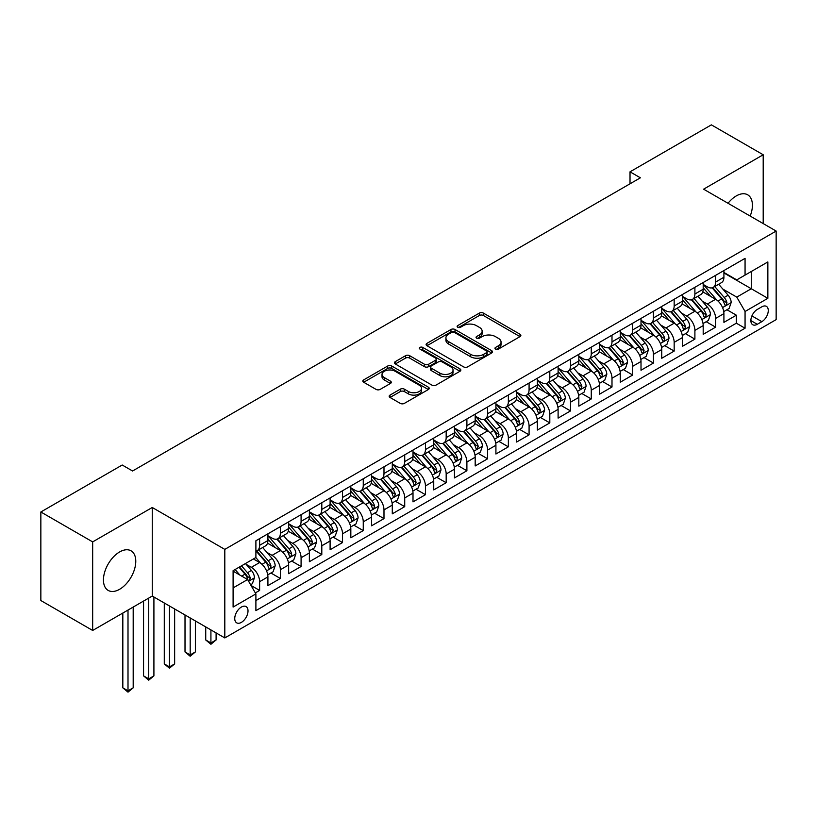 <?xml version="1.0" encoding="UTF-8"?>
<svg xmlns="http://www.w3.org/2000/svg" width="817" height="817" viewBox="0 0 817 817"><rect width="100%" height="100%" fill="white"/><g stroke="black" fill="none" stroke-linecap="round" stroke-linejoin="round"><path stroke-width="1.23" d="M495.562 349.084A2.012 1.164 0 0 0 498.411 349.084L520.031 336.604A2.88 1.665 0 0 0 520.868 335.43A2.88 1.665 0 0 0 520.031 334.255L483.409 313.115A2.88 1.665 0 0 0 479.334 313.115L457.714 325.595A2.012 1.164 0 0 0 457.132 326.422A2.012 1.164 0 0 0 457.714 327.239A2.012 1.164 0 0 0 460.563 327.239L463.362 325.626A9.212 5.321 0 0 1 476.382 325.626L479.436 327.382A9.212 5.321 0 0 1 482.132 331.151A9.212 5.321 0 0 1 479.436 334.909L476.638 336.522A2.012 1.164 0 0 0 476.045 337.339A2.012 1.164 0 0 0 476.638 338.167A2.012 1.164 0 0 0 479.487 338.167L482.285 336.553A9.212 5.321 0 0 1 495.306 336.553L498.36 338.309A9.212 5.321 0 0 1 501.056 342.068A9.212 5.321 0 0 1 498.36 345.826L495.562 347.439A2.012 1.164 0 0 0 494.969 348.267A2.012 1.164 0 0 0 495.562 349.084L495.562 347.439M119.609 589.292A22.866 13.205 120 0 0 134.55 569.143A22.866 13.205 120 0 0 131.047 550.821A22.866 13.205 120 0 0 119.609 551.955A22.866 13.205 120 0 0 104.678 572.094A22.866 13.205 120 0 0 108.181 590.415A22.866 13.205 120 0 0 119.609 589.292M750.169 216.066A22.866 13.205 120 0 0 747.678 194.803A22.866 13.205 120 0 0 736.25 195.937A22.866 13.205 120 0 0 728.029 203.28M241.383 622.38A9.375 5.413 120 0 0 247.51 614.108A9.375 5.413 120 0 0 246.08 606.592A9.375 5.413 120 0 0 241.383 607.062A9.375 5.413 120 0 0 235.255 615.324A9.375 5.413 120 0 0 236.695 622.84A9.375 5.413 120 0 0 241.383 622.38M390.015 395.101A2.88 1.665 0 0 0 389.178 396.276A2.88 1.665 0 0 0 390.015 397.45L400.299 403.384A2.88 1.665 0 0 0 404.364 403.384L428.374 389.525A2.88 1.665 0 0 0 429.211 388.351A2.88 1.665 0 0 0 428.374 387.176L391.752 366.036A2.88 1.665 0 0 0 387.677 366.036L363.677 379.895A2.88 1.665 0 0 0 362.83 381.069A2.88 1.665 0 0 0 363.677 382.244L376.086 389.403A2.88 1.665 0 0 0 380.15 389.403L390.424 383.479A2.88 1.665 0 0 0 391.272 382.305A2.88 1.665 0 0 0 390.424 381.13L384.276 377.577A7.7 4.442 0 0 1 382.019 374.431A7.7 4.442 0 0 1 386.768 370.326A7.7 4.442 0 0 1 395.162 371.286L419.264 385.205A7.7 4.442 0 0 1 421.521 388.351A7.7 4.442 0 0 1 416.772 392.456A7.7 4.442 0 0 1 408.377 391.496L404.364 389.168A2.88 1.665 0 0 0 400.299 389.168L390.015 395.101L390.015 397.45M152.258 507.49L92.668 541.896L40.85 511.983L40.85 600.536L92.668 630.458L152.258 596.053L224.808 637.934L224.808 549.381L152.258 507.49L152.258 596.053M763.201 223.582L763.201 154.77L703.6 189.176L776.15 231.058L224.808 549.381M763.201 154.77L711.382 124.858L630.019 171.825L630.019 183.794M40.85 511.983L122.203 465.016L132.568 470.99L640.385 177.81L630.019 171.825M463.566 366.853A2.88 1.665 0 0 0 467.641 366.853L491.64 352.995A2.88 1.665 0 0 0 492.488 351.821A2.88 1.665 0 0 0 491.64 350.646L455.028 329.506A2.88 1.665 0 0 0 450.953 329.506L426.944 343.365A2.88 1.665 0 0 0 426.106 344.539A2.88 1.665 0 0 0 426.944 345.714L463.566 366.853M420.735 349.523A2.012 1.164 0 0 1 422.777 349.809L422.777 347.419L460.012 368.906A2.88 1.665 0 0 1 460.849 370.081A2.88 1.665 0 0 1 460.012 371.255L436.002 385.124A2.88 1.665 0 0 1 431.927 385.124L395.305 363.974L405.579 358.091L405.579 355.691L395.305 361.625A2.88 1.665 0 0 0 394.468 362.799A2.88 1.665 0 0 0 395.305 363.974L395.305 361.625M405.579 358.091A2.88 1.665 0 0 1 409.654 358.091L409.654 355.691A2.88 1.665 0 0 0 405.579 355.691M409.654 355.691L424.503 364.27A2.88 1.665 0 0 0 428.578 364.27L435.39 360.338A2.88 1.665 0 0 0 436.237 359.163A2.88 1.665 0 0 0 435.39 357.989L419.928 349.063A2.012 1.164 0 0 1 419.335 348.236A2.012 1.164 0 0 1 420.581 347.164A2.012 1.164 0 0 1 422.777 347.419M255.323 592.907L259.622 590.425L251.023 585.462M246.131 564.322L251.34 567.325A11.724 6.771 60 0 1 259.622 581.684L267.915 576.904L267.915 585.636L280.354 578.456L270.927 573.013M266.863 552.353L272.061 555.366A11.724 6.771 60 0 1 280.354 569.725L288.646 564.935L288.646 573.667L301.085 566.487L291.649 561.044M287.584 540.394L292.792 543.397A11.724 6.771 60 0 1 301.085 557.756L309.367 552.966L309.367 561.708L321.806 554.529L312.38 549.075M308.315 528.425L313.514 531.428A11.724 6.771 60 0 1 321.806 545.787L330.099 540.997L330.099 549.739L342.537 542.559L333.101 537.116M329.037 516.456L334.245 519.459A11.724 6.771 60 0 1 342.537 533.818L350.83 529.038L350.83 537.77L363.259 530.59L353.832 525.147M349.768 504.487L354.976 507.49A11.724 6.771 60 0 1 363.259 521.859L371.551 517.069L371.551 525.801L383.99 518.621L374.564 513.178M370.499 492.518L375.697 495.531A11.724 6.771 60 0 1 383.99 509.89L392.283 505.1L392.283 513.842L404.721 506.652L395.285 501.209M391.22 480.559L396.429 483.562A11.724 6.771 60 0 1 404.721 497.921L413.004 493.131L413.004 501.873L425.443 494.693L416.016 489.24M411.952 468.59L417.15 471.593A11.724 6.771 60 0 1 425.443 485.952L433.735 481.172L433.735 489.904L446.174 482.724L436.738 477.281M432.673 456.621L437.881 459.624A11.724 6.771 60 0 1 446.174 473.983L454.466 469.203L454.466 477.935L466.895 470.755L457.469 465.312M453.404 444.652L458.613 447.665A11.724 6.771 60 0 1 466.895 462.024L475.188 457.234L475.188 465.966L487.626 458.786L478.2 453.343M474.136 432.693L479.334 435.696A11.724 6.771 60 0 1 487.626 450.055L495.919 445.265L495.919 454.007L508.358 446.828L498.921 441.374M494.857 420.724L500.065 423.727A11.724 6.771 60 0 1 508.358 438.086L516.64 433.296L516.64 442.038L529.079 434.858L519.653 429.415M515.588 408.755L520.786 411.758A11.724 6.771 60 0 1 529.079 426.117L537.372 421.337L537.372 430.069L549.81 422.889L540.374 417.446M536.309 396.786L541.518 399.789A11.724 6.771 60 0 1 549.81 414.158L558.103 409.368L558.103 418.1L570.532 410.92L561.105 405.477M557.041 384.817L562.249 387.83A11.724 6.771 60 0 1 570.532 402.189L578.824 397.399L578.824 406.141L591.263 398.951L581.837 393.508M577.772 372.858L582.97 375.861A11.724 6.771 60 0 1 591.263 390.22L599.555 385.43L599.555 394.172L611.994 386.992L602.558 381.539M598.493 360.889L603.702 363.892A11.724 6.771 60 0 1 611.994 378.251L620.277 373.471L620.277 382.203L632.715 375.023L623.289 369.58M619.225 348.92L624.423 351.923A11.724 6.771 60 0 1 632.715 366.282L641.008 361.502L641.008 370.234L653.447 363.054L644.01 357.611M639.946 336.951L645.154 339.964A11.724 6.771 60 0 1 653.447 354.323L661.739 349.533L661.739 358.265L674.168 351.085L664.742 345.642M660.677 324.992L665.886 327.995A11.724 6.771 60 0 1 674.168 342.354L682.461 337.564L682.461 346.306L694.899 339.126L685.463 333.673M681.409 313.023L686.607 316.026A11.724 6.771 60 0 1 694.899 330.385L703.192 325.595L703.192 334.337L715.631 327.157L715.631 318.416A11.724 6.771 -120 0 0 707.338 304.057L702.13 301.054M706.194 321.714L715.631 327.157M267.915 576.904A11.724 6.771 -120 0 0 259.622 562.545L253.403 558.951M288.646 564.935A11.724 6.771 -120 0 0 280.354 550.576L267.537 543.172M309.367 552.966A11.724 6.771 -120 0 0 301.085 538.607L288.258 531.203M330.099 540.997A11.724 6.771 -120 0 0 321.806 526.638L308.989 519.244M350.83 529.038A11.724 6.771 -120 0 0 342.537 514.679L329.721 507.275M371.551 517.069A11.724 6.771 -120 0 0 363.259 502.71L350.442 495.306M392.283 505.1A11.724 6.771 -120 0 0 383.99 490.741L371.173 483.337M413.004 493.131A11.724 6.771 -120 0 0 404.721 478.772L391.894 471.378M433.735 481.172A11.724 6.771 -120 0 0 425.443 466.803L412.626 459.409M454.466 469.203A11.724 6.771 -120 0 0 446.174 454.844L433.357 447.44M475.188 457.234A11.724 6.771 -120 0 0 466.895 442.875L454.078 435.471M495.919 445.265A11.724 6.771 -120 0 0 487.626 430.906L474.81 423.502M516.64 433.296A11.724 6.771 -120 0 0 508.358 418.937L495.531 411.543M537.372 421.337A11.724 6.771 -120 0 0 529.079 406.978L516.262 399.574M558.103 409.368A11.724 6.771 -120 0 0 549.81 395.009L536.994 387.605M578.824 397.399A11.724 6.771 -120 0 0 570.532 383.04L557.715 375.636M599.555 385.43A11.724 6.771 -120 0 0 591.263 371.071L578.446 363.677M620.277 373.471A11.724 6.771 -120 0 0 611.994 359.102L599.167 351.708M641.008 361.502A11.724 6.771 -120 0 0 632.715 347.143L619.899 339.739M661.739 349.533A11.724 6.771 -120 0 0 653.447 335.174L640.63 327.77M682.461 337.564A11.724 6.771 -120 0 0 674.168 323.205L661.351 315.801M703.192 325.595A11.724 6.771 -120 0 0 694.899 311.236L682.083 303.842M761.852 306.814L757.288 309.449A9.089 5.249 120 0 0 751.354 317.456A9.089 5.249 120 0 0 752.743 324.737A9.089 5.249 120 0 0 757.288 324.288L761.852 321.653A9.089 5.249 120 0 0 767.786 313.646A9.089 5.249 120 0 0 766.387 306.365A9.089 5.249 120 0 0 761.852 306.814M224.808 637.934L776.15 319.621L776.15 231.058M233.1 587.913L247.602 579.539L255.895 593.898L255.895 610.646L745.063 328.23L745.063 311.481L736.771 297.122L722.861 289.085M255.895 593.898L233.1 607.062L233.1 570.674L255.895 557.511L255.895 540.762L745.063 258.346L745.063 275.094L767.857 261.94L767.857 298.317L745.063 311.481M267.915 535.738L272.061 538.127A11.724 6.771 60 0 0 277.923 538.709L286.216 533.92A11.724 6.771 -120 0 0 288.646 528.558L288.646 521.859M288.646 523.768L292.792 526.158A11.724 6.771 60 0 0 298.654 526.74L306.947 521.961A11.724 6.771 -120 0 0 309.367 516.589L309.367 509.89M309.367 511.799L313.514 514.199A11.724 6.771 60 0 0 319.376 514.771L327.668 509.992A11.724 6.771 -120 0 0 330.099 504.62L330.099 497.921M330.099 499.83L334.245 502.23A11.724 6.771 60 0 0 340.107 502.812L348.399 498.023A11.724 6.771 -120 0 0 350.83 492.651L350.83 485.952M350.83 487.872L354.976 490.261A11.724 6.771 60 0 0 360.838 490.843L369.121 486.054A11.724 6.771 -120 0 0 371.551 480.692L371.551 473.983M371.551 475.902L375.697 478.292A11.724 6.771 60 0 0 381.559 478.874L389.852 474.085A11.724 6.771 -120 0 0 392.283 468.723L392.283 462.024M392.283 463.933L396.429 466.323A11.724 6.771 60 0 0 402.291 466.905L410.583 462.126A11.724 6.771 -120 0 0 413.004 456.754L413.004 450.055M413.004 451.964L417.15 454.364A11.724 6.771 60 0 0 423.012 454.946L431.305 450.157A11.724 6.771 -120 0 0 433.735 444.785L433.735 438.086M433.735 440.006L437.881 442.395A11.724 6.771 60 0 0 443.743 442.977L452.036 438.188A11.724 6.771 -120 0 0 454.466 432.826L454.466 426.117M454.466 428.037L458.613 430.426A11.724 6.771 60 0 0 464.475 431.008L472.757 426.219A11.724 6.771 -120 0 0 475.188 420.857L475.188 414.158M475.188 416.067L479.334 418.457A11.724 6.771 60 0 0 485.196 419.039L493.488 414.26A11.724 6.771 -120 0 0 495.919 408.888L495.919 402.189M495.919 404.098L500.065 406.498A11.724 6.771 60 0 0 505.927 407.07L514.22 402.291A11.724 6.771 -120 0 0 516.64 396.919L516.64 390.22M516.64 392.129L520.786 394.529A11.724 6.771 60 0 0 526.648 395.111L534.941 390.322A11.724 6.771 -120 0 0 537.372 384.95L537.372 378.251M537.372 380.171L541.518 382.56A11.724 6.771 60 0 0 547.38 383.142L555.672 378.353A11.724 6.771 -120 0 0 558.103 372.991L558.103 366.282M558.103 368.201L562.249 370.591A11.724 6.771 60 0 0 568.111 371.173L576.394 366.384A11.724 6.771 -120 0 0 578.824 361.022L578.824 354.323M578.824 356.232L582.97 358.622A11.724 6.771 60 0 0 588.832 359.204L597.125 354.425A11.724 6.771 -120 0 0 599.555 349.053L599.555 342.354M599.555 344.263L603.702 346.663A11.724 6.771 60 0 0 609.564 347.245L617.856 342.456A11.724 6.771 -120 0 0 620.277 337.084L620.277 330.385M620.277 332.305L624.423 334.694A11.724 6.771 60 0 0 630.285 335.276L638.577 330.487A11.724 6.771 -120 0 0 641.008 325.125L641.008 318.416M641.008 320.335L645.154 322.725A11.724 6.771 60 0 0 651.016 323.307L659.309 318.518A11.724 6.771 -120 0 0 661.739 313.156L661.739 306.457M661.739 308.366L665.886 310.756A11.724 6.771 60 0 0 671.748 311.338L680.03 306.559A11.724 6.771 -120 0 0 682.461 301.187L682.461 294.488M682.461 296.397L686.607 298.797A11.724 6.771 60 0 0 692.469 299.369L700.761 294.59A11.724 6.771 -120 0 0 703.192 289.218L703.192 282.519M255.895 600.597L736.352 323.205L736.352 315.188L723.913 322.368L723.913 313.636A11.724 6.771 -120 0 0 715.631 299.277L702.804 291.873M703.192 284.428L707.338 286.828A11.724 6.771 -120 0 0 713.2 287.41A11.724 6.771 -120 0 0 715.631 282.039L715.631 275.339M713.2 287.41L721.493 282.621A11.724 6.771 -120 0 0 723.913 277.249L723.913 270.55M259.622 538.607L259.622 545.307A11.724 6.771 60 0 1 257.202 550.678A11.724 6.771 60 0 1 255.895 551.148M257.202 550.678L265.484 545.889A11.724 6.771 -120 0 0 267.915 540.527L267.915 533.818M280.354 526.638L280.354 533.338A11.724 6.771 60 0 1 277.923 538.709M301.085 514.669L301.085 521.379A11.724 6.771 60 0 1 298.654 526.74M321.806 502.71L321.806 509.41A11.724 6.771 60 0 1 319.376 514.771M342.537 490.741L342.537 497.441A11.724 6.771 60 0 1 340.107 502.812M363.259 478.772L363.259 485.472A11.724 6.771 60 0 1 360.838 490.843M383.99 466.803L383.99 473.513A11.724 6.771 60 0 1 381.559 478.874M404.721 454.844L404.721 461.544A11.724 6.771 60 0 1 402.291 466.905M425.443 442.875L425.443 449.575A11.724 6.771 60 0 1 423.012 454.946M446.174 430.906L446.174 437.606A11.724 6.771 60 0 1 443.743 442.977M466.895 418.937L466.895 425.637A11.724 6.771 60 0 1 464.475 431.008M487.626 406.968L487.626 413.678A11.724 6.771 60 0 1 485.196 419.039M508.358 395.009L508.358 401.709A11.724 6.771 60 0 1 505.927 407.07M529.079 383.04L529.079 389.74A11.724 6.771 60 0 1 526.648 395.111M549.81 371.071L549.81 377.771A11.724 6.771 60 0 1 547.38 383.142M570.532 359.102L570.532 365.812A11.724 6.771 60 0 1 568.111 371.173M591.263 347.143L591.263 353.843A11.724 6.771 60 0 1 588.832 359.204M611.994 335.174L611.994 341.874A11.724 6.771 60 0 1 609.564 347.245M632.715 323.205L632.715 329.905A11.724 6.771 60 0 1 630.285 335.276M653.447 311.236L653.447 317.936A11.724 6.771 60 0 1 651.016 323.307M674.168 299.267L674.168 305.977A11.724 6.771 60 0 1 671.748 311.338M694.899 287.308L694.899 294.008A11.724 6.771 60 0 1 692.469 299.369M694.899 330.385L694.899 339.126M674.168 342.354L674.168 351.085M653.447 354.323L653.447 363.054M632.715 366.282L632.715 375.023M611.994 378.251L611.994 386.992M591.263 390.22L591.263 398.951M570.532 402.189L570.532 410.92M549.81 414.158L549.81 422.889M529.079 426.117L529.079 434.858M508.358 438.086L508.358 446.828M487.626 450.055L487.626 458.786M466.895 462.024L466.895 470.755M446.174 473.983L446.174 482.724M425.443 485.952L425.443 494.693M404.721 497.921L404.721 506.652M383.99 509.89L383.99 518.621M363.259 521.859L363.259 530.59M342.537 533.818L342.537 542.559M321.806 545.787L321.806 554.529M301.085 557.756L301.085 566.487M280.354 569.725L280.354 578.456M259.622 581.684L259.622 590.425M247.602 579.539L233.1 571.154M736.771 297.122L751.272 288.738L751.272 271.51L767.857 261.94M723.913 272.949L767.857 298.317M723.913 272.469L736.771 279.884L745.063 275.094M92.668 541.896L92.668 630.458M726.926 309.745L736.352 315.188M736.352 323.205L745.063 328.23M496.368 349.37L498.36 348.226A9.212 5.321 0 0 0 501.056 344.468L501.056 342.068M482.132 331.151L482.132 333.54A9.212 5.321 0 0 1 479.436 337.298L477.445 338.452M519.99 336.635L483.409 315.505A2.88 1.665 0 0 0 479.334 315.505L458.521 327.525M491.64 350.646L491.64 352.995L455.028 331.896A2.88 1.665 0 0 0 450.953 331.896L426.985 345.734M486.554 352.638A2.012 1.164 0 0 0 487.146 351.821A2.012 1.164 0 0 0 486.554 350.993L454.415 332.437A2.012 1.164 0 0 0 451.566 332.437L448.615 334.143A9.212 5.321 0 0 0 445.919 337.901A9.212 5.321 0 0 0 448.615 341.659L470.592 354.343A9.212 5.321 0 0 0 483.613 354.343L486.554 352.638L486.554 355.038A2.012 1.164 0 0 0 487.146 354.21L487.146 351.821M445.919 337.901L445.919 340.291A9.212 5.321 0 0 0 448.615 344.049L448.615 341.659M486.554 355.038L483.613 356.733A9.212 5.321 0 0 1 470.592 356.733L448.615 344.049M409.654 358.091L424.503 366.659A2.88 1.665 0 0 0 428.578 366.659L435.39 362.728A2.88 1.665 0 0 0 436.237 361.553L436.237 359.163M422.777 349.809L459.971 371.286M439.914 373.165A7.7 4.442 0 0 0 448.308 374.135A7.7 4.442 0 0 0 453.057 370.03A7.7 4.442 0 0 0 450.8 366.884L442.303 361.982A2.88 1.665 0 0 0 438.239 361.982L431.427 365.914A2.88 1.665 0 0 0 430.579 367.088A2.88 1.665 0 0 0 431.427 368.263L439.914 373.165L439.914 375.565A7.7 4.442 0 0 0 448.308 376.525A7.7 4.442 0 0 0 453.057 372.419L453.057 370.03M430.579 367.088L430.579 369.478A2.88 1.665 0 0 0 431.427 370.652L431.427 368.263M439.914 375.565L431.427 370.652M421.521 388.351L421.521 390.74A7.7 4.442 0 0 1 416.772 394.846A7.7 4.442 0 0 1 408.377 393.886L404.364 391.568A2.88 1.665 0 0 0 400.299 391.568L390.056 397.47M382.019 374.431L382.019 376.821A7.7 4.442 0 0 0 384.276 379.966L384.276 377.577M390.393 383.5L384.276 379.966M428.333 389.546L391.752 368.426A2.88 1.665 0 0 0 387.677 368.426L363.708 382.264M723.739 311.583L729.101 308.489L731.174 302.504A7.772 4.483 -120 0 0 728.141 295.213L718.674 284.245M716.775 300.033L705.551 287.022A22.427 12.949 -120 0 0 703.192 284.561M710.616 296.377L704.336 289.106A18.617 10.744 -120 0 0 703.192 287.86M712.138 287.829L721.717 298.92A7.772 4.483 60 0 1 724.495 304.271L725.057 305.19L726.109 305.047L726.977 302.831A7.772 4.483 -120 0 0 724.209 297.48L714.742 286.522M712.71 287.645L722.994 299.563A3.952 2.288 60 0 1 723.995 301.116L726.977 302.831M703.018 323.542L708.37 320.458L710.443 314.474A7.772 4.483 -120 0 0 707.42 307.172L697.953 296.214M696.053 311.992L684.82 298.991A22.427 12.949 -120 0 0 682.461 296.53M689.895 308.346L683.615 301.075A18.617 10.744 -120 0 0 682.461 299.829M691.417 299.798L700.996 310.889A7.772 4.483 60 0 1 703.764 316.24L704.325 317.159L705.377 317.006L706.245 314.8A7.772 4.483 -120 0 0 703.478 309.449L694.011 298.481M691.979 299.614L702.273 311.532A3.952 2.288 60 0 1 703.263 313.074L706.245 314.8M682.287 335.511L687.648 332.417L689.711 326.432A7.772 4.483 -120 0 0 686.688 319.141L677.222 308.183M675.322 323.961L664.088 310.96A22.427 12.949 -120 0 0 661.739 308.499M669.164 320.315L662.883 313.044A18.617 10.744 -120 0 0 661.739 311.788M670.686 311.767L680.265 322.848A7.772 4.483 60 0 1 683.032 328.199L683.604 329.128L684.646 328.975L685.524 326.769A7.772 4.483 -120 0 0 682.757 321.418L673.279 310.45M671.247 311.583L681.541 323.501A3.952 2.288 60 0 1 682.542 325.043L685.524 326.769M661.566 347.48L666.917 344.386L668.99 338.401A7.772 4.483 -120 0 0 665.967 331.11L656.49 320.141M654.601 335.93L643.367 322.929A22.427 12.949 -120 0 0 641.008 320.458M648.432 332.284L642.152 325.013A18.617 10.744 -120 0 0 641.008 323.757M649.964 323.726L659.544 334.817A7.772 4.483 60 0 1 662.311 340.168L662.873 341.087L663.925 340.944L664.793 338.738A7.772 4.483 -120 0 0 662.025 333.387L652.558 322.419M650.526 323.552L660.82 335.46A3.952 2.288 60 0 1 661.811 337.012L664.793 338.738M640.834 359.449L646.186 356.355L648.259 350.37A7.772 4.483 -120 0 0 645.236 343.079L635.769 332.111M633.869 347.899L622.636 334.899A22.427 12.949 -120 0 0 620.277 332.427M627.711 344.253L621.431 336.972A18.617 10.744 -120 0 0 620.277 335.726M629.233 335.695L638.812 346.786A7.772 4.483 60 0 1 641.58 352.137L642.142 353.056L643.193 352.913L644.072 350.697A7.772 4.483 -120 0 0 641.294 345.346L631.827 334.388M629.795 335.511L640.089 347.429A3.952 2.288 60 0 1 641.09 348.982L644.072 350.697M620.103 371.408L625.465 368.324L627.538 362.339A7.772 4.483 -120 0 0 624.505 355.048L615.038 344.08M613.138 359.868L601.915 346.857A22.427 12.949 -120 0 0 599.555 344.396M606.98 356.212L600.699 348.941A18.617 10.744 -120 0 0 599.555 347.695M608.502 347.664L618.081 358.755A7.772 4.483 60 0 1 620.859 364.106L621.42 365.025L622.472 364.872L623.34 362.666A7.772 4.483 -120 0 0 620.573 357.315L611.106 346.357M609.073 347.48L619.357 359.398A3.952 2.288 60 0 1 620.358 360.951L623.34 362.666M599.382 383.377L604.733 380.283L606.806 374.309A7.772 4.483 -120 0 0 603.783 367.007L594.316 356.049M592.417 371.827L581.183 358.826A22.427 12.949 -120 0 0 578.824 356.365M586.259 368.181L579.978 360.91A18.617 10.744 -120 0 0 578.824 359.654M587.78 359.633L597.36 370.724A7.772 4.483 60 0 1 600.127 376.075L600.689 376.994L601.741 376.841L602.609 374.635A7.772 4.483 -120 0 0 599.841 369.284L590.374 358.316M588.342 359.449L598.636 371.367A3.952 2.288 60 0 1 599.627 372.909L602.609 374.635M578.65 395.346L584.012 392.252L586.075 386.267A7.772 4.483 -120 0 0 583.052 378.976L573.585 368.007M571.686 383.796L560.452 370.795A22.427 12.949 -120 0 0 558.103 368.324M565.527 380.15L559.247 372.879A18.617 10.744 -120 0 0 558.103 371.623M567.049 371.592L576.628 382.683A7.772 4.483 60 0 1 579.396 388.034L579.968 388.963L581.01 388.81L581.888 386.604A7.772 4.483 -120 0 0 579.12 381.253L569.643 370.285M567.611 371.418L577.905 383.336A3.952 2.288 60 0 1 578.906 384.878L581.888 386.604M557.929 407.315L563.281 404.221L565.354 398.236A7.772 4.483 -120 0 0 562.331 390.945L552.854 379.976M550.964 395.765L539.731 382.764A22.427 12.949 -120 0 0 537.372 380.293M544.796 392.119L538.515 384.838A18.617 10.744 -120 0 0 537.372 383.592M546.328 383.561L555.907 394.652A7.772 4.483 60 0 1 558.675 400.003L559.236 400.922L560.288 400.779L561.156 398.563A7.772 4.483 -120 0 0 558.389 393.222L548.922 382.254M546.89 383.377L557.184 395.295A3.952 2.288 60 0 1 558.174 396.848L561.156 398.563M537.198 419.284L542.549 416.19L544.622 410.205A7.772 4.483 -120 0 0 541.6 402.914L532.133 391.946M530.233 407.734L518.999 394.723A22.427 12.949 -120 0 0 516.64 392.262M524.075 404.078L517.794 396.807A18.617 10.744 -120 0 0 516.64 395.561M525.597 395.53L535.176 406.621A7.772 4.483 60 0 1 537.943 411.972L538.505 412.891L539.557 412.748L540.435 410.532A7.772 4.483 -120 0 0 537.657 405.181L528.191 394.223M526.158 395.346L536.452 407.264A3.952 2.288 60 0 1 537.453 408.817L540.435 410.532M516.467 431.243L521.828 428.159L523.901 422.175A7.772 4.483 -120 0 0 520.878 414.873L511.401 403.915M509.502 419.693L498.278 406.692A22.427 12.949 -120 0 0 495.919 404.231M503.343 416.047L497.063 408.776A18.617 10.744 -120 0 0 495.919 407.53M504.865 407.499L514.444 418.59A7.772 4.483 60 0 1 517.222 423.941L517.784 424.86L518.836 424.707L519.704 422.501A7.772 4.483 -120 0 0 516.936 417.15L507.469 406.182M505.437 407.315L515.721 419.233A3.952 2.288 60 0 1 516.722 420.775L519.704 422.501M495.745 443.212L501.097 440.118L503.17 434.133A7.772 4.483 -120 0 0 500.147 426.842L490.68 415.884M488.78 431.662L477.547 418.661A22.427 12.949 -120 0 0 475.188 416.2M482.622 428.016L476.342 420.745A18.617 10.744 -120 0 0 475.188 419.489M484.144 419.468L493.723 430.549A7.772 4.483 60 0 1 496.491 435.9L497.053 436.829L498.104 436.676L498.973 434.47A7.772 4.483 -120 0 0 496.205 429.119L486.738 418.151M484.706 419.284L495 431.202A3.952 2.288 60 0 1 495.99 432.744L498.973 434.47M475.014 455.181L480.376 452.087L482.438 446.102A7.772 4.483 -120 0 0 479.416 438.811L469.949 427.842M468.049 443.631L456.815 430.63A22.427 12.949 -120 0 0 454.466 428.159M461.891 439.985L455.61 432.714A18.617 10.744 -120 0 0 454.466 431.458M463.413 431.427L472.992 442.518A7.772 4.483 60 0 1 475.76 447.869L476.331 448.788L477.373 448.645L478.251 446.439A7.772 4.483 -120 0 0 475.484 441.088L466.007 430.12M463.974 431.253L474.268 443.161A3.952 2.288 60 0 1 475.269 444.714L478.251 446.439M454.293 467.15L459.644 464.056L461.717 458.071A7.772 4.483 -120 0 0 458.694 450.78L449.217 439.812M447.328 455.6L436.094 442.6A22.427 12.949 -120 0 0 433.735 440.128M441.16 451.954L434.879 444.673A18.617 10.744 -120 0 0 433.735 443.427M442.691 443.396L452.271 454.487A7.772 4.483 60 0 1 455.038 459.838L455.6 460.757L456.652 460.614L457.52 458.398A7.772 4.483 -120 0 0 454.752 453.047L445.285 442.089M443.253 443.212L453.547 455.13A3.952 2.288 60 0 1 454.538 456.683L457.52 458.398M433.561 479.109L438.913 476.025L440.986 470.041A7.772 4.483 -120 0 0 437.963 462.749L428.496 451.781M426.597 467.569L415.363 454.558A22.427 12.949 -120 0 0 413.004 452.097M420.438 463.913L414.158 456.642A18.617 10.744 -120 0 0 413.004 455.396M421.96 455.365L431.539 466.456A7.772 4.483 60 0 1 434.307 471.807L434.869 472.726L435.921 472.573L436.799 470.367A7.772 4.483 -120 0 0 434.021 465.016L424.554 454.058M422.522 455.181L432.816 467.099A3.952 2.288 60 0 1 433.817 468.652L436.799 470.367M412.83 491.078L418.192 487.984L420.265 482.01A7.772 4.483 -120 0 0 417.242 474.708L407.765 463.75M405.865 479.528L394.642 466.527A22.427 12.949 -120 0 0 392.283 464.066M399.707 475.882L393.426 468.611A18.617 10.744 -120 0 0 392.283 467.355M401.229 467.334L410.808 478.425A7.772 4.483 60 0 1 413.586 483.776L414.148 484.695L415.199 484.542L416.067 482.336A7.772 4.483 -120 0 0 413.3 476.985L403.833 466.017M401.801 467.15L412.085 479.068A3.952 2.288 60 0 1 413.085 480.61L416.067 482.336M392.109 503.047L397.46 499.953L399.533 493.968A7.772 4.483 -120 0 0 396.511 486.677L387.044 475.708M385.144 491.497L373.91 478.496A22.427 12.949 -120 0 0 371.551 476.025M378.986 487.851L372.705 480.58A18.617 10.744 -120 0 0 371.551 479.324M380.508 479.293L390.087 490.384A7.772 4.483 60 0 1 392.854 495.735L393.416 496.665L394.468 496.511L395.336 494.305A7.772 4.483 -120 0 0 392.568 488.954L383.102 477.986M381.069 479.119L391.363 491.037A3.952 2.288 60 0 1 392.354 492.58L395.336 494.305M371.378 515.016L376.739 511.922L378.812 505.937A7.772 4.483 -120 0 0 375.779 498.646L366.312 487.678M364.413 503.466L353.179 490.466A22.427 12.949 -120 0 0 350.83 487.994M358.255 499.82L351.974 492.539A18.617 10.744 -120 0 0 350.83 491.293M359.776 491.262L369.355 502.353A7.772 4.483 60 0 1 372.123 507.704L372.695 508.623L373.737 508.48L374.615 506.264A7.772 4.483 -120 0 0 371.847 500.923L362.37 489.955M360.338 491.078L370.632 502.996A3.952 2.288 60 0 1 371.633 504.549L374.615 506.264M350.656 526.985L356.008 523.891L358.081 517.907A7.772 4.483 -120 0 0 355.058 510.615L345.581 499.647M343.691 515.435L332.458 502.424A22.427 12.949 -120 0 0 330.099 499.963M337.523 511.779L331.242 504.508A18.617 10.744 -120 0 0 330.099 503.262M339.055 503.231L348.634 514.322A7.772 4.483 60 0 1 351.402 519.673L351.964 520.592L353.015 520.449L353.884 518.233A7.772 4.483 -120 0 0 351.116 512.882L341.649 501.924M339.617 503.047L349.911 514.965A3.952 2.288 60 0 1 350.901 516.518L353.884 518.233M329.925 538.944L335.276 535.86L337.35 529.876A7.772 4.483 -120 0 0 334.327 522.574L324.86 511.616M322.96 527.394L311.726 514.393A22.427 12.949 -120 0 0 309.367 511.932M316.802 523.748L310.521 516.477A18.617 10.744 -120 0 0 309.367 515.231M318.324 515.2L327.903 526.291A7.772 4.483 60 0 1 330.671 531.642L331.232 532.561L332.284 532.408L333.162 530.202A7.772 4.483 -120 0 0 330.385 524.851L320.918 513.883M318.885 515.016L329.18 526.934A3.952 2.288 60 0 1 330.18 528.476L333.162 530.202M210.919 629.917L210.919 642.959L216.096 639.966L216.096 632.909M216.096 639.966L210.919 644.276L205.731 639.966L205.731 626.925M205.731 639.966L210.919 642.959L210.919 644.276M309.194 550.913L314.555 547.819L316.628 541.834A7.772 4.483 -120 0 0 313.605 534.543L304.128 523.585M302.229 539.363L291.005 526.362A22.427 12.949 -120 0 0 288.646 523.901M296.071 535.717L289.79 528.446A18.617 10.744 -120 0 0 288.646 527.19M297.592 527.169L307.172 538.25A7.772 4.483 60 0 1 309.949 543.601L310.511 544.531L311.563 544.377L312.431 542.171A7.772 4.483 -120 0 0 309.663 536.82L300.196 525.852M298.164 526.985L308.448 538.903A3.952 2.288 60 0 1 309.449 540.446L312.431 542.171M190.187 617.948L190.187 654.928L195.375 651.935L195.375 620.94M195.375 651.935L190.187 656.245L185.01 651.935L185.01 614.956M185.01 651.935L190.187 654.928L190.187 656.245M288.472 562.882L293.824 559.788L295.897 553.803A7.772 4.483 -120 0 0 292.874 546.512L283.407 535.543M281.508 551.332L270.274 538.332A22.427 12.949 -120 0 0 267.915 535.86M275.349 547.686L269.069 540.415A18.617 10.744 -120 0 0 267.915 539.159M276.871 539.128L286.45 550.219A7.772 4.483 60 0 1 289.218 555.57L289.78 556.489L290.832 556.346L291.7 554.14A7.772 4.483 -120 0 0 288.932 548.789L279.465 537.821M277.433 538.954L287.727 550.862A3.952 2.288 60 0 1 288.718 552.415L291.7 554.14M169.466 605.979L169.466 666.897L174.644 663.904L174.644 608.971M174.644 663.904L169.466 668.214L164.278 663.904L164.278 602.987M164.278 663.904L169.466 666.897L169.466 668.214M267.741 574.851L273.103 571.757L275.176 565.773A7.772 4.483 -120 0 0 272.143 558.481L262.676 547.513M260.776 563.301L255.823 557.562M254.618 559.655L253.811 558.716M256.14 551.097L265.719 562.188A7.772 4.483 60 0 1 268.487 567.539L269.059 568.458L270.1 568.315L270.978 566.099A7.772 4.483 -120 0 0 268.211 560.748L258.734 549.79M256.701 550.913L266.996 562.831A3.952 2.288 60 0 1 267.996 564.384L270.978 566.099M148.735 598.085L148.735 678.866L153.913 675.873L153.913 597.002M153.913 675.873L148.735 680.173L143.557 675.873L143.557 601.077M143.557 675.873L148.735 678.866L148.735 680.173M250.615 584.737L252.371 583.726L254.444 577.742A7.772 4.483 -120 0 0 251.422 570.45L245.457 563.546M239.892 575.076L235.092 569.52M233.887 571.614L233.1 570.695M239.034 567.253L244.998 574.157A7.772 4.483 60 0 1 247.765 579.508L248.327 580.427L249.379 580.274L250.247 578.068A7.772 4.483 -120 0 0 247.48 572.717L241.515 565.813M239.514 566.978L246.274 574.8A3.952 2.288 60 0 1 247.265 576.353L250.247 578.068M128.003 610.054L128.003 690.825L133.191 687.832L133.191 607.062M133.191 687.832L128.003 692.142L122.826 687.832L122.826 613.046M122.826 687.832L128.003 690.825L128.003 692.142M251.34 567.325L259.622 562.545M272.061 555.366L280.354 550.576M292.792 543.397L301.085 538.607M313.514 531.428L321.806 526.638M334.245 519.459L342.537 514.679M354.976 507.49L363.259 502.71M375.697 495.531L383.99 490.741M396.429 483.562L404.721 478.772M417.15 471.593L425.443 466.803M437.881 459.624L446.174 454.844M458.613 447.665L466.895 442.875M479.334 435.696L487.626 430.906M500.065 423.727L508.358 418.937M520.786 411.758L529.079 406.978M541.518 399.789L549.81 395.009M562.249 387.83L570.532 383.04M582.97 375.861L591.263 371.071M603.702 363.892L611.994 359.102M624.423 351.923L632.715 347.143M645.154 339.964L653.447 335.174M665.886 327.995L674.168 323.205M686.607 316.026L694.899 311.236M707.338 304.057L715.631 299.277M715.631 282.039L723.913 277.249M259.622 545.307L267.915 540.527M280.354 533.338L288.646 528.558M301.085 521.379L309.367 516.589M321.806 509.41L330.099 504.62M342.537 497.441L350.83 492.651M363.259 485.472L371.551 480.692M383.99 473.513L392.283 468.723M404.721 461.544L413.004 456.754M425.443 449.575L433.735 444.785M446.174 437.606L454.466 432.826M466.895 425.637L475.188 420.857M487.626 413.678L495.919 408.888M508.358 401.709L516.64 396.919M529.079 389.74L537.372 384.95M549.81 377.771L558.103 372.991M570.532 365.812L578.824 361.022M591.263 353.843L599.555 349.053M611.994 341.874L620.277 337.084M632.715 329.905L641.008 325.125M653.447 317.936L661.739 313.156M674.168 305.977L682.461 301.187M694.899 294.008L703.192 289.218M715.631 318.416L723.913 313.636M751.906 315.913L761.852 321.653M750.864 320.57L757.288 324.288M498.36 348.226L498.36 345.826M476.638 338.167L476.638 336.522M479.436 337.298L479.436 334.909M457.714 327.239L457.714 325.595M479.334 315.505L479.334 313.115M483.409 315.505L483.409 313.115M520.031 336.604L520.031 334.255M426.944 345.714L426.944 343.365M450.953 331.896L450.953 329.506M455.028 331.896L455.028 329.506M470.592 356.733L470.592 354.343M483.613 356.733L483.613 354.343M424.503 366.659L424.503 364.27M428.578 366.659L428.578 364.27M435.39 362.728L435.39 360.338M460.012 371.255L460.012 368.906M400.299 391.568L400.299 389.168M404.364 391.568L404.364 389.168M408.377 393.886L408.377 391.496M390.424 383.479L390.424 381.13M363.677 382.244L363.677 379.895M387.677 368.426L387.677 366.036M391.752 368.426L391.752 366.036M428.374 389.525L428.374 387.176M722.555 307.601L731.123 302.658M705.551 287.022L706.613 286.41M724.209 297.48L728.141 295.213M718.02 301.054L721.717 298.92M701.834 319.559L710.392 314.616M684.82 298.991L685.892 298.379M703.478 309.449L707.42 307.172M697.289 313.023L700.996 310.889M681.102 331.528L689.671 326.586M664.088 310.96L665.161 310.348M682.757 321.418L686.688 319.141M676.558 324.992L680.265 322.848M660.381 343.497L668.939 338.555M643.367 322.929L644.429 322.307M662.025 333.387L665.967 331.11M655.837 336.961L659.544 334.817M639.65 355.466L648.208 350.524M622.636 334.899L623.708 334.276M641.294 345.346L645.236 343.079M635.105 348.92L638.812 346.786M618.918 367.425L627.487 362.482M601.915 346.857L602.977 346.245M620.573 357.315L624.505 355.048M614.384 360.889L618.081 358.755M598.197 379.394L606.755 374.452M581.183 358.826L582.255 358.214M599.841 369.284L603.783 367.007M593.653 372.858L597.36 370.724M577.466 391.363L586.034 386.421M560.452 370.795L561.524 370.183M579.12 381.253L583.052 378.976M572.921 384.827L576.628 382.683M556.745 403.332L565.303 398.39M539.731 382.764L540.793 382.142M558.389 393.222L562.331 390.945M552.2 396.796L555.907 394.652M536.013 415.302L544.571 410.359M518.999 394.723L520.072 394.111M537.657 405.181L541.6 402.914M531.469 408.755L535.176 406.621M515.282 427.26L523.85 422.318M498.278 406.692L499.34 406.08M516.936 417.15L520.878 414.873M510.748 420.724L514.444 418.59M494.561 439.229L503.119 434.287M477.547 418.661L478.619 418.049M496.205 429.119L500.147 426.842M490.016 432.693L493.723 430.549M473.829 451.198L482.398 446.256M456.815 430.63L457.888 430.008M475.484 441.088L479.416 438.811M469.285 444.662L472.992 442.518M453.108 463.168L461.666 458.225M436.094 442.6L437.156 441.977M454.752 453.047L458.694 450.78M448.564 456.621L452.271 454.487M432.377 475.126L440.935 470.183M415.363 454.558L416.435 453.946M434.021 465.016L437.963 462.749M427.832 468.59L431.539 466.456M411.645 487.095L420.214 482.153M394.642 466.527L395.704 465.915M413.3 476.985L417.242 474.708M407.111 480.559L410.808 478.425M390.924 499.064L399.482 494.122M373.91 478.496L374.983 477.884M392.568 488.954L396.511 486.677M386.38 492.528L390.087 490.384M370.193 511.033L378.761 506.091M353.179 490.466L354.251 489.843M371.847 500.923L375.779 498.646M365.648 504.498L369.355 502.353M349.472 523.003L358.03 518.06M332.458 502.424L333.52 501.812M351.116 512.882L355.058 510.615M344.927 516.456L348.634 514.322M328.74 534.961L337.298 530.019M311.726 514.393L312.799 513.781M330.385 524.851L334.327 522.574M324.196 528.425L327.903 526.291M308.009 546.93L316.577 541.988M291.005 526.362L292.067 525.75M309.663 536.82L313.605 534.543M303.475 540.394L307.172 538.25M287.288 558.899L295.846 553.957M270.274 538.332L271.346 537.709M288.932 548.789L292.874 546.512M282.743 552.363L286.45 550.219M266.556 570.869L275.125 565.926M268.211 560.748L272.143 558.481M262.012 564.322L265.719 562.188M248.593 581.244L254.393 577.885M247.48 572.717L251.422 570.45M241.638 576.087L244.998 574.157"/></g></svg>

